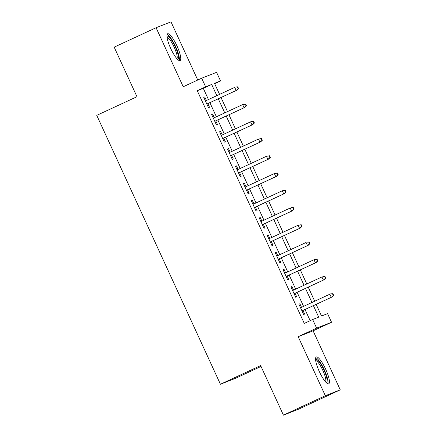 <?xml version="1.0" encoding="UTF-8"?>
<svg xmlns="http://www.w3.org/2000/svg" width="437" height="437" viewBox="0 0 437 437"><rect width="100%" height="100%" fill="white"/><g stroke="black" fill="none" stroke-linecap="round" stroke-linejoin="round"><path stroke-width="0.66" d="M325.636 369.139A14.798 3.376 65.1 0 0 316.262 356.953A14.798 3.376 65.1 0 0 319.343 371.614A14.798 3.376 65.1 0 0 328.717 383.806A14.798 3.376 65.1 0 0 325.636 369.139M176.985 45.956A14.798 3.376 65.1 0 0 167.617 33.769A14.798 3.376 65.1 0 0 170.698 48.431A14.798 3.376 65.1 0 0 180.066 60.617A14.798 3.376 65.1 0 0 176.985 45.956M316.159 304.36L321.528 316.027L327.575 313.646L331.541 322.266L316.623 328.138L312.657 319.518L318.704 317.136L313.411 305.632M313.1 330.814L298.187 336.687L325.336 395.72L283.438 415.15L298.356 409.278L340.254 389.848L313.1 330.814L331.541 322.266M261.042 366.457L235.335 378.376L220.423 384.249L96.746 115.357L136.972 96.708L114.177 47.152L156.08 27.722L183.229 86.755L201.665 78.207L216.583 72.334L220.548 80.954L214.501 83.336L219.576 94.376M197.753 80.026L170.993 21.85L156.08 27.722M214.66 83.685L220.548 80.954M325.336 395.72L340.254 389.848M301.525 307.331L299.886 303.759L298.875 304.157L303.633 314.498L304.638 314.099L302.972 310.472M293.598 290.092L291.954 286.525L290.949 286.918L295.707 297.264L296.712 296.865L295.046 293.238M285.672 272.857L284.028 269.285L283.018 269.684L287.775 280.024L288.786 279.631L287.114 275.998M277.741 255.618L276.102 252.051L275.091 252.449L279.849 262.79L280.854 262.391L279.188 258.764M269.815 238.383L268.171 234.811L267.165 235.21L271.923 245.55L272.928 245.157L271.262 241.53M261.889 221.149L260.244 217.577L259.234 217.976L263.992 228.316L265.002 227.917L263.331 224.29M253.957 203.91L252.318 200.343L251.308 200.736L256.066 211.082L257.071 210.683L255.405 207.056M246.031 186.675L244.387 183.103L243.382 183.502L248.14 193.842L249.145 193.444L247.479 189.816M238.105 169.436L236.461 165.869L235.45 166.262L240.208 176.608L241.219 176.209L239.547 172.582M230.173 152.202L228.535 148.629L227.524 149.028L232.282 159.368L233.287 158.975L231.621 155.343M222.247 134.962L220.603 131.395L219.598 131.794L224.356 142.134L225.361 141.735L223.695 138.108M214.321 117.728L212.677 114.155L211.666 114.554L216.424 124.895L217.435 124.501L215.763 120.874M208.449 99.538L203.298 88.334L197.251 90.71L304.278 323.407L312.657 319.518M310.166 320.676L305.031 309.516M303.584 306.375L297.105 292.282M295.658 289.136L289.174 275.048M287.732 271.901L281.248 257.808M279.8 254.662L273.322 240.574M271.874 237.428L265.39 223.334M263.948 220.193L257.464 206.1M256.016 202.954L249.538 188.86M248.09 185.72L241.606 171.626M240.164 168.48L233.68 154.392M232.233 151.246L225.754 137.152M224.307 134.012L217.823 119.918M216.381 116.772L209.897 102.679M206.39 100.494L204.751 96.921L203.74 97.32L208.498 107.66L209.503 107.262L207.837 103.635M298.187 336.687L316.623 328.138M197.251 90.71L205.63 86.826L201.665 78.207M283.438 415.15L260.643 365.594L220.423 384.249M221.024 97.522L227.508 111.615M228.955 114.756L235.434 128.849M236.881 131.996L243.36 146.084M244.807 149.23L251.291 163.323M252.739 166.464L259.217 180.557M260.665 183.704L267.144 197.797M268.591 200.938L275.075 215.031M276.523 218.178L283.001 232.271M284.449 235.412L290.927 249.505M292.375 252.652L298.859 266.739M300.306 269.886L306.785 283.979M308.232 287.12L314.711 301.213M216.834 95.648L211.677 84.445L205.63 86.826M311.969 302.486L305.485 288.398M304.037 285.252L297.559 271.159M296.111 268.018L289.627 253.924M288.185 250.778L281.701 236.685M280.254 233.544L273.775 219.45M272.327 216.304L265.843 202.211M264.401 199.07L257.917 184.977M256.47 181.83L249.991 167.742M248.544 164.596L242.06 150.503M240.618 147.362L234.134 133.269M232.686 130.122L226.208 116.029M224.76 112.888L218.276 98.795M203.298 88.334L211.677 84.445M203.768 97.375L204.751 96.921M211.694 114.614L212.677 114.155M219.625 131.848L220.603 131.395M227.551 149.088L228.535 148.629M235.477 166.322L236.461 165.869M243.409 183.556L244.387 183.103M251.335 200.796L252.318 200.343M259.261 218.03L260.244 217.577M267.193 235.27L268.171 234.811M275.119 252.504L276.102 252.051M283.045 269.744L284.028 269.285M290.976 286.978L291.954 286.525M298.903 304.212L299.886 303.759M206.854 104.088L236.865 90.175L206.838 104.05M238.16 88.7L238.564 88.542L237.772 86.816L237.367 86.974L238.16 88.7L236.138 90.464L234.707 87.362L205.412 100.947M237.367 86.974L235.434 87.072L237.772 86.816M236.865 90.175L238.564 88.542M166.923 36.326A12.81 2.922 -114.9 0 1 175.221 46.743A12.81 2.922 -114.9 0 1 177.668 59.492M176.93 58.722A11.859 2.704 65.1 0 0 174.183 47.212A11.859 2.704 65.1 0 0 167.038 37.391M179.181 60.579A14.705 3.354 65.1 0 0 175.625 46.584A14.705 3.354 65.1 0 0 167.076 34.468M315.574 359.514A12.81 2.922 -114.9 0 1 322.124 366.457A12.81 2.922 -114.9 0 1 327.144 380.54A12.81 2.922 -114.9 0 1 326.313 382.681M325.576 381.905A11.859 2.704 65.1 0 0 325.86 380.223A11.859 2.704 65.1 0 0 321.779 368.244A11.859 2.704 65.1 0 0 315.683 360.574M327.826 383.762A14.705 3.354 65.1 0 0 328.034 381.954A14.705 3.354 65.1 0 0 323.222 367.593A14.705 3.354 65.1 0 0 315.722 357.657M214.786 121.328L244.791 107.415L214.764 121.284M246.086 105.934L246.49 105.776L245.698 104.055L245.294 104.214L246.086 105.934L244.065 107.699L242.639 104.596L213.338 118.181M245.294 104.214L242.639 104.596L245.698 104.055M244.791 107.415L246.49 105.776M222.712 138.562L252.717 124.649L222.69 138.524M254.017 123.174L254.421 123.016L253.624 121.289L253.225 121.448L254.017 123.174L251.991 124.938L250.565 121.836L221.264 135.421M253.225 121.448L251.291 121.546L253.624 121.289M252.717 124.649L254.421 123.016M230.638 155.801L260.649 141.888L230.621 155.758M261.943 140.408L262.347 140.25L261.555 138.529L261.151 138.687L261.943 140.408L259.922 142.172L258.491 139.07L229.196 152.655M261.151 138.687L258.491 139.07L261.555 138.529M260.649 141.888L262.347 140.25M238.569 173.036L268.575 159.123L238.547 172.997M269.869 157.648L270.274 157.489L269.482 155.763L269.077 155.922L269.869 157.648L267.848 159.407L266.423 156.304L237.122 169.895M269.077 155.922L266.423 156.304L269.482 155.763M268.575 159.123L270.274 157.489M246.495 190.275L276.501 176.357L246.473 190.232M277.801 174.882L278.205 174.724L277.408 172.997L277.009 173.156L277.801 174.882L275.774 176.646L274.349 173.544L245.048 187.129M277.009 173.156L274.349 173.544L277.408 172.997M276.501 176.357L278.205 174.724M254.421 207.509L284.432 193.596L254.405 207.466M285.727 192.116L286.131 191.958L285.339 190.237L284.935 190.395L285.727 192.116L283.706 193.881L282.275 190.778L252.979 204.363M284.935 190.395L282.275 190.778L285.339 190.237M284.432 193.596L286.131 191.958M262.353 224.744L292.358 210.831L262.331 224.705M293.653 209.356L294.057 209.197L293.265 207.471L292.861 207.63L293.653 209.356L291.632 211.12L290.206 208.017L260.905 221.603M292.861 207.63L290.933 207.728L293.265 207.471M292.358 210.831L294.057 209.197M270.279 241.983L300.285 228.07L270.257 241.94M301.585 226.59L301.989 226.432L301.191 224.711L300.793 224.869L301.585 226.59L299.558 228.354L298.132 225.252L268.831 238.837M300.793 224.869L298.132 225.252L301.191 224.711M300.285 228.07L301.989 226.432M278.205 259.217L308.216 245.304L278.189 259.179M309.511 243.83L309.915 243.671L309.123 241.945L308.719 242.103L309.511 243.83L307.49 245.589L306.058 242.491L276.763 256.077M308.719 242.103L306.785 242.202L309.123 241.945M308.216 245.304L309.915 243.671M286.137 276.457L316.142 262.544L286.115 276.413M317.437 261.064L317.841 260.905L317.049 259.185L316.645 259.343L317.437 261.064L315.416 262.828L313.99 259.725L284.689 273.311M316.645 259.343L313.99 259.725L317.049 259.185M316.142 262.544L317.841 260.905M294.063 293.691L324.068 279.778L294.041 293.648M325.368 278.303L325.773 278.14L324.975 276.419L324.576 276.577L325.368 278.303L323.342 280.062L321.916 276.96L292.615 290.545M324.576 276.577L321.916 276.96L324.975 276.419M324.068 279.778L325.773 278.14M301.989 310.931L332 297.013L301.972 310.887M333.294 295.538L333.699 295.379L332.907 293.653L332.502 293.811L333.294 295.538L331.273 297.302L329.842 294.199L300.547 307.785M332.502 293.811L330.569 293.91L332.907 293.653M332 297.013L333.699 295.379"/></g></svg>
